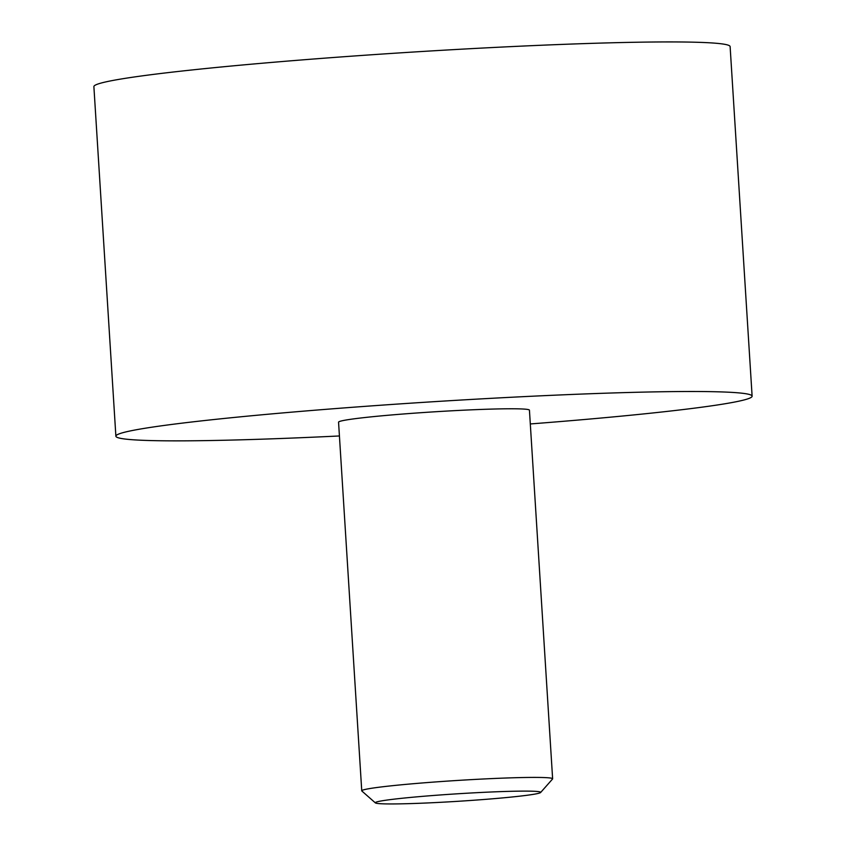 <?xml version="1.0" encoding="UTF-8"?>
<svg xmlns="http://www.w3.org/2000/svg" width="846" height="846" viewBox="0 0 846 846"><rect width="100%" height="100%" fill="white"/><g stroke="black" fill="none" stroke-linecap="round" stroke-linejoin="round"><path stroke-width="1.27" d="M508.985 791.359A82.876 3.765 176.4 0 0 419.986 796.572A82.876 3.765 176.4 0 0 375.37 802.896A82.876 3.765 176.4 0 0 407 803.7A82.876 3.765 176.4 0 0 492.615 798.783A82.876 3.765 176.4 0 0 540.626 792.501A82.876 3.765 176.4 0 0 508.985 791.359M375.37 802.896L361.866 791.01A95.63 4.336 -3.6 0 1 361.75 790.82A95.63 4.336 -3.6 0 1 415.28 783.544A95.63 4.336 -3.6 0 1 516.028 777.696A95.63 4.336 -3.6 0 1 552.628 778.817A95.63 4.336 -3.6 0 1 552.544 779.018L540.626 792.501M552.628 778.817L529.437 410.173A95.63 4.336 176.4 0 0 492.837 409.062A95.63 4.336 176.4 0 0 392.079 414.91A95.63 4.336 176.4 0 0 338.559 422.186L361.75 790.82M339.426 435.965A318.752 14.467 -3.6 0 1 237.874 439.909A318.752 14.467 -3.6 0 1 115.881 436.198L93.885 86.62A318.752 14.467 -3.6 0 1 272.296 62.361A318.752 14.467 -3.6 0 1 608.126 42.882A318.752 14.467 -3.6 0 1 730.119 46.593L752.115 396.171A318.752 14.467 -3.6 0 1 530.294 423.952M115.881 436.198A318.752 14.467 -3.6 0 1 294.292 411.928A318.752 14.467 -3.6 0 1 630.122 392.449A318.752 14.467 -3.6 0 1 752.115 396.171"/></g></svg>
